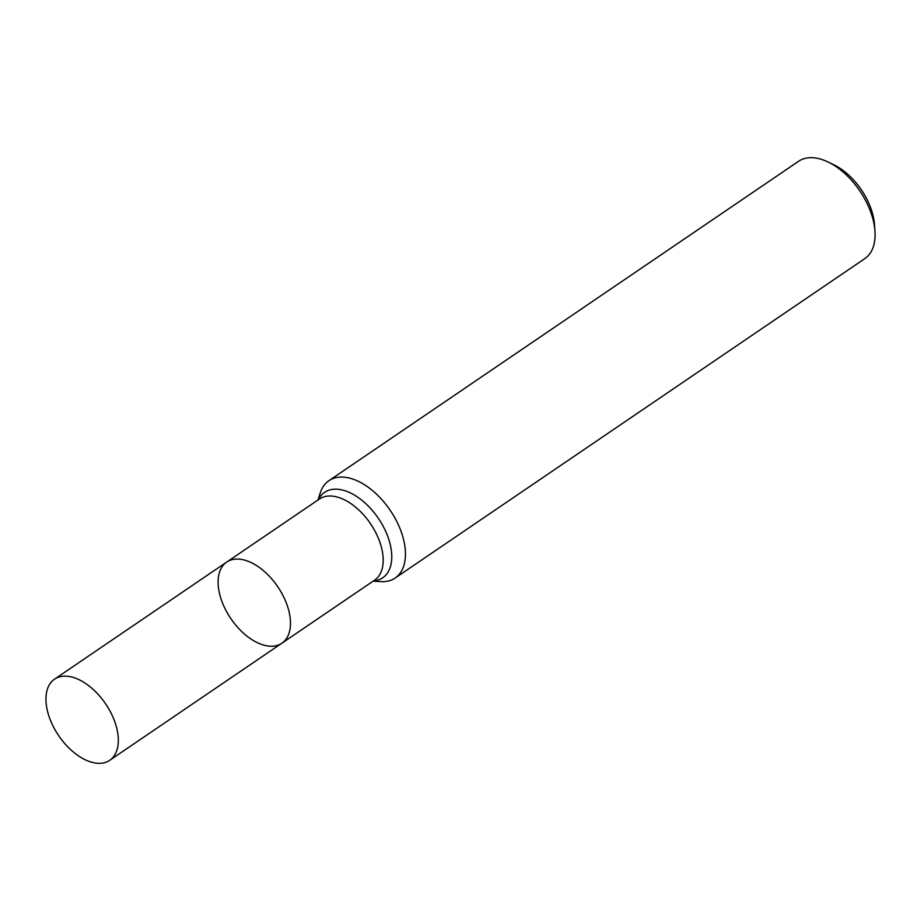 <?xml version="1.0" encoding="UTF-8"?>
<svg xmlns="http://www.w3.org/2000/svg" width="921" height="921" viewBox="0 0 921 921"><rect width="100%" height="100%" fill="white"/><g stroke="black" fill="none" stroke-linecap="round" stroke-linejoin="round"><path stroke-width="1.38" d="M225.357 609.288A49.055 28.344 -124.2 0 0 281.872 643.215A49.055 28.344 -124.2 0 0 283.219 596.014A49.055 28.344 -124.2 0 0 226.693 562.086A49.055 28.344 -124.2 0 0 225.357 609.288M317.964 500.022L320.312 492.77A58.863 34.019 55.8 0 1 328.924 480.693A58.863 34.019 55.8 0 1 396.744 521.413A58.863 34.019 55.8 0 1 395.132 578.054A58.863 34.019 55.8 0 1 380.741 581.623L373.143 581.151M828.198 162.061L833.954 164.847A51.023 29.484 55.8 0 1 874.478 224.436L874.95 230.814A58.863 34.019 -124.2 0 0 866.373 202.021A58.863 34.019 -124.2 0 0 828.198 162.061A58.863 34.019 -124.2 0 0 798.553 161.302L328.924 480.693M395.132 578.054L864.761 258.663A58.863 34.019 -124.2 0 0 874.95 230.814M283.219 596.014A49.055 28.344 55.8 0 1 281.872 643.215L374.605 580.149A49.055 28.344 -124.2 0 0 375.941 532.96A49.055 28.344 -124.2 0 0 319.426 499.021L226.693 562.086A49.055 28.344 55.8 0 1 283.219 596.014M111.061 713.096A49.055 28.344 55.8 0 1 109.726 760.297A49.055 28.344 55.8 0 1 58.691 735.672A49.055 28.344 55.8 0 1 54.546 679.168A49.055 28.344 55.8 0 1 111.061 713.096M318.275 499.804A51.691 29.863 55.8 0 1 348.668 492.136A51.691 29.863 55.8 0 1 384.115 528.09A51.691 29.863 55.8 0 1 373.442 580.932M109.726 760.297L281.872 643.215M54.546 679.168L226.693 562.086"/></g></svg>
